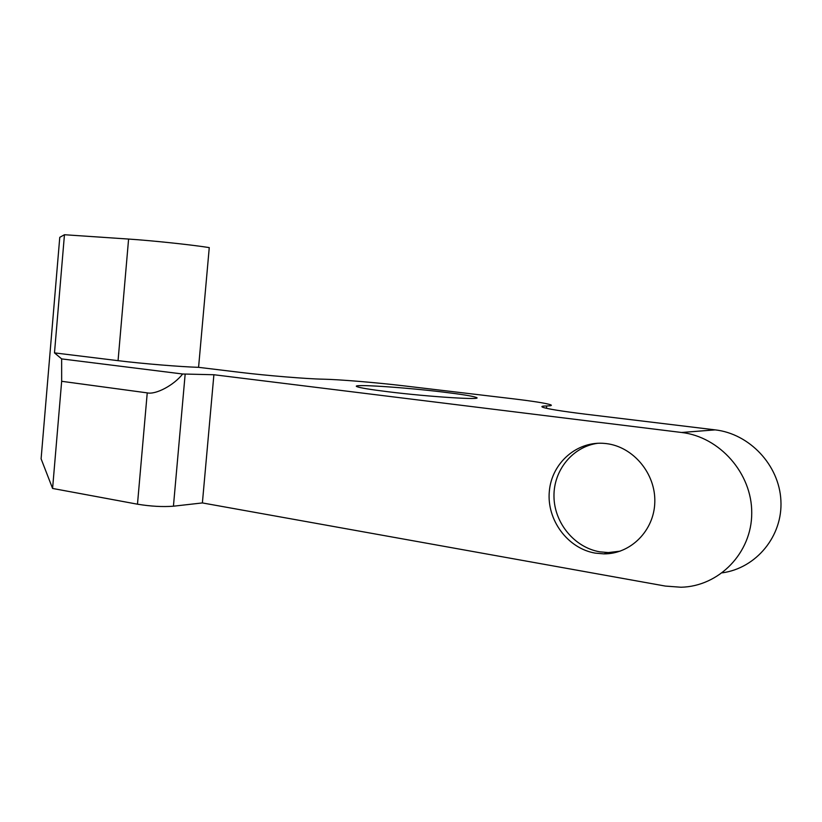 <?xml version="1.0" encoding="UTF-8"?>
<svg xmlns="http://www.w3.org/2000/svg" width="822" height="822" viewBox="0 0 822 822"><rect width="100%" height="100%" fill="white"/><g stroke="black" fill="none" stroke-linecap="round" stroke-linejoin="round"><path stroke-width="1.23" d="M620.137 551.172L608.362 552.569L599.875 551.839C574.393 547.534 554.295 522.905 553.977 496.611C553.432 470.318 572.698 446.531 598.015 443.243M595.292 553.134C567.54 548.469 546.609 519.802 549.322 491.392C551.644 462.92 577.178 440.479 605.197 443.479L606.585 443.633C633.279 446.88 655.689 473.503 654.805 502.057C654.25 530.632 630.597 554.172 603.841 553.874L595.292 553.134M387.943 391.734C370.311 389.556 359.985 387.861 356.984 386.659C349.576 383.751 403.294 387.234 442.966 392.053C461.296 394.262 472.342 396.04 476.102 397.375C485.319 400.365 429.587 396.913 387.943 391.734M54.488 352.885L64.455 234.732L59.77 237.322L41.1 458.83L52.587 488.453L137.48 504.194L147.241 392.875C155.851 394.858 173.966 385.179 182.659 374L61.64 358.895L54.488 352.885L118.06 360.663C141.733 363.612 181.354 366.869 198.575 367.331L209.261 247.607C192.173 244.853 152.481 240.63 128.592 239.058L118.06 360.663M198.575 367.331L239.716 372.315C266.297 375.572 307.356 378.942 323.077 379.178C339.126 379.476 376.363 382.559 403.777 385.837L512.383 398.711C533.396 401.228 546.157 403.253 550.648 404.784C552.333 405.482 551.017 405.873 546.692 405.955C542.201 406.037 540.855 406.458 542.654 407.229C547.205 408.894 561.539 411.216 585.675 414.196L715.202 429.875C749.448 433.749 779.235 465.016 780.9 500.547C782.883 536.067 756.271 568.156 722.333 572.831M182.659 374L213.895 374.74L202.387 502.93L665.368 586.076L681.017 587.237C718.973 586.435 751.811 552.98 751.74 513.092C752.089 473.236 719.517 436.79 681.592 432.485L213.895 374.74M137.48 504.194C150.775 506.362 162.756 507.03 173.432 506.198L202.387 502.93M61.64 358.895L61.66 381.305L147.241 392.875M61.66 381.305L52.587 488.453M64.455 234.732L128.592 239.058M715.202 429.875L681.592 432.485M546.455 408.298L546.692 405.955M173.432 506.198L185.166 374.082M476.102 397.375L476.02 398.187M603.841 553.874L608.362 552.569"/></g></svg>
